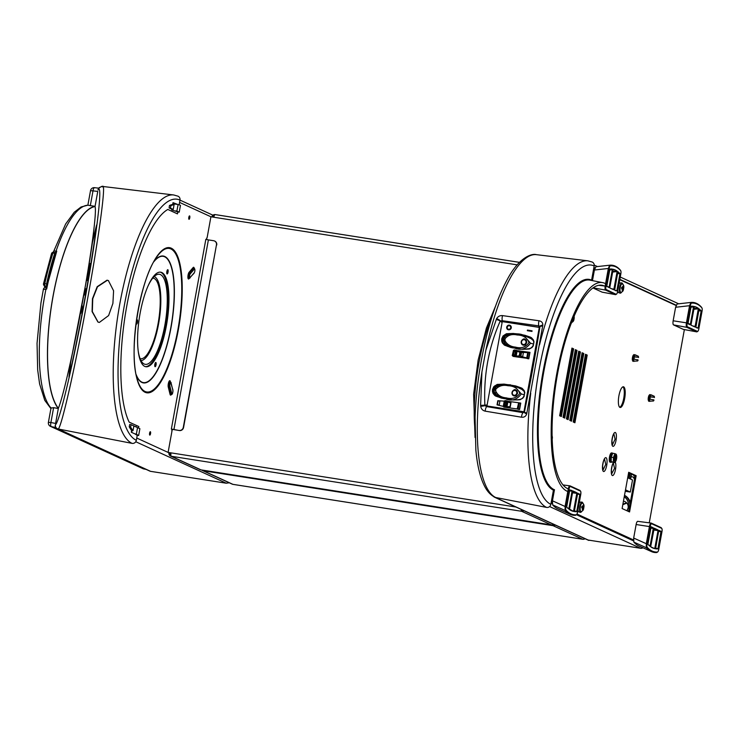 <?xml version="1.0" encoding="UTF-8"?>
<svg xmlns="http://www.w3.org/2000/svg" width="739" height="739" viewBox="0 0 739 739"><rect width="100%" height="100%" fill="white"/><g stroke="black" fill="none" stroke-linecap="round" stroke-linejoin="round"><path stroke-width="1.11" d="M206.671 238.134A1.229 1.173 -65.4 0 0 207.188 237.321L208.74 228.804M170.284 440.389L172.289 429.387M519.443 262.363L215.225 214.606A3.076 0.896 98.9 0 0 215.16 214.578A3.076 0.896 98.9 0 0 213.83 217.238L210.92 216.776L209.811 222.882M170.995 452.952L168.104 452.416L169.213 446.31M168.104 452.416L171.014 452.868A3.076 0.896 98.9 0 0 171.309 456.277A3.076 2.938 114.6 0 1 168.945 452.804L136.743 438.033L137.242 435.289A117.409 34.327 -81.1 0 1 134.96 433.895L131.302 432.25L131.616 430.495L133.011 430.708L133.879 425.941L131.126 424.685L130.627 427.022A117.409 34.327 -81.1 0 0 133.011 430.708M551.451 524.902A3.076 0.896 -81.1 0 1 551.368 524.902A3.076 0.896 -81.1 0 1 551.294 524.884L521.632 511.286L521.808 510.316A2.097 1.995 -65.4 0 0 522.842 510.196M201.119 469.902A3.076 0.896 98.9 0 1 201.036 469.902A3.076 0.896 98.9 0 1 200.971 469.875L171.309 456.277L521.632 511.286A3.076 2.938 -65.4 0 0 523.896 510.686M170.57 456.055L200.232 469.653A3.076 2.938 114.6 0 0 200.971 469.875L551.294 524.884A3.076 2.938 -65.4 0 0 553.557 524.284M521.512 509.587A2.097 0.61 98.9 0 0 521.808 510.316M521.632 511.286A3.076 0.896 -81.1 0 1 521.171 509.43M214.292 215.603A2.097 1.995 -65.4 0 0 212.758 217.072M215.067 214.587A3.076 2.938 -65.4 0 0 211.825 216.924M170.866 455.104A2.097 1.995 114.6 0 1 169.878 452.952L169.905 452.776M167.771 273.125A2.152 0.628 -81.1 0 1 167.116 273.957A2.152 0.628 -81.1 0 1 166.829 271.73A2.152 0.628 -81.1 0 1 167.781 269.698A2.152 0.628 -81.1 0 1 168.159 270.927A2.152 0.628 -81.1 0 1 167.771 273.125M166.765 273.171A2.152 0.628 98.9 0 0 166.838 272.977A2.152 0.628 98.9 0 0 167.208 270.345M154.747 365.399A2.152 0.628 -81.1 0 1 155.79 362.452A2.152 0.628 -81.1 0 1 156.077 364.678A2.152 0.628 -81.1 0 1 155.116 366.71A2.152 0.628 -81.1 0 1 154.747 365.399M154.765 365.916A2.152 0.628 98.9 0 0 155.208 363.089M149.509 433.95A1.727 0.508 98.9 0 0 149.703 432.731M188.731 218.134A1.727 0.508 98.9 0 0 188.925 216.915M210.92 216.776L179.568 202.403L179.124 204.842L179.983 200.103A3.695 3.519 -65.4 0 0 178.034 196.195L173.72 194.967A126.138 36.876 98.9 0 0 118.831 309.475A126.138 36.876 98.9 0 0 132.059 443.363A3.695 3.519 -65.4 0 0 136.336 440.305L137.242 435.289L138.646 435.511A117.409 34.327 -81.1 0 1 136.364 434.116L134.96 433.895M178.071 204.583A117.409 34.327 -81.1 0 1 180.473 205.34L179.235 212.158L177.831 211.936L177.48 213.885L167.818 209.451A113.954 33.32 -81.1 0 0 126.803 305.844A113.954 33.32 -81.1 0 0 129.168 422.126A113.954 33.32 -81.1 0 1 126.803 305.826A113.954 33.32 -81.1 0 1 167.827 209.442L177.48 213.867L177.831 211.936L171.707 209.913L171.836 209.183L173.231 209.405L174.099 204.638L172.704 204.417L173.018 202.662L178.071 204.583L176.889 211.077L175.494 210.864M138.83 426.56L129.168 422.126L138.83 426.542L138.553 428.084L138.83 426.542M171.836 431.872L171.919 429.359L171.356 429.036L179.42 430.551A3.695 3.519 -65.4 0 0 183.568 427.475L183.3 427.354A3.695 3.519 114.6 0 1 179.152 430.431M173.914 429.608L208.389 239.898L206.31 239.473M206.421 239.501L207.188 237.321M208.731 228.859L209.821 222.818M169.194 446.374L170.293 440.333M149.768 435.105A1.727 0.508 -81.1 0 1 149.583 433.266A1.727 0.508 -81.1 0 1 150.34 431.705A1.727 0.508 -81.1 0 1 150.571 433.488A1.727 0.508 -81.1 0 1 149.805 435.114A1.727 0.508 -81.1 0 1 149.768 435.105M188.981 219.289A1.727 0.508 -81.1 0 1 188.805 217.451A1.727 0.508 -81.1 0 1 189.563 215.89A1.727 0.508 -81.1 0 1 189.794 217.672A1.727 0.508 -81.1 0 1 189.027 219.298A1.727 0.508 -81.1 0 1 188.981 219.289M136.299 321.724A2.152 0.628 -81.1 0 1 137.232 319.821A2.152 0.628 -81.1 0 1 137.288 319.839A2.152 0.628 -81.1 0 1 137.509 322.139A2.152 0.628 -81.1 0 1 136.567 324.079A2.152 0.628 -81.1 0 1 136.225 322.287M136.216 323.294A2.152 0.628 98.9 0 0 136.66 320.467M99.904 187.281A3.076 2.938 114.6 0 0 98.093 189.609L98.019 190.025C103.358 181.545 96.079 240.277 83.461 307.507C72.256 368.161 59.074 423.198 55.351 424.805C55.203 427.04 56.182 428.444 58.289 429.008C61.568 426.56 74.482 370.008 85.909 307.969C98.74 239.159 106.878 178.93 102.278 186.939M55.351 424.805L55.277 425.248A3.076 2.938 114.6 0 0 56.903 428.5L149.851 471.112A3.076 3.076 0 0 0 150.654 471.353A3.076 0.896 98.9 0 0 150.728 471.362M145.38 366.636A47.859 13.995 98.9 0 0 165.979 322.62A47.859 13.995 98.9 0 0 160.871 272.358A47.859 13.995 98.9 0 0 160.224 272.128M161.795 272.506A47.859 13.995 -81.1 0 1 166.774 323.562A47.859 13.995 -81.1 0 1 145.842 366.738A47.859 13.995 -81.1 0 1 139.44 317.28A47.859 13.995 -81.1 0 1 160.696 272.174A47.859 13.995 -81.1 0 1 161.795 272.506M183.3 427.354L216.462 244.886L183.568 427.475M171.697 429.257L179.42 430.551M216.73 245.015A3.695 3.519 -65.4 0 0 214.643 241.043M208.389 239.898L213.626 240.72A3.695 3.519 114.6 0 1 216.462 244.886M226.273 483.232A3.076 0.896 -81.1 0 1 226.245 483.223A3.076 0.896 -81.1 0 1 226.171 483.204L229.284 482.798M226.346 483.241A3.076 0.896 -81.1 0 1 226.3 483.232A3.076 0.896 -81.1 0 1 226.236 483.214L150.654 471.353A3.076 0.896 98.9 0 1 150.58 471.334A3.076 2.938 114.6 0 1 149.851 471.112M154.747 365.537A60.118 17.579 98.9 0 0 155.079 364.89A55.739 16.295 -81.1 0 1 154.747 365.435M148.382 285.263A45.578 13.33 -81.1 0 1 159.375 274.271A45.578 13.33 -81.1 0 1 166.099 317.207A45.578 13.33 -81.1 0 1 145.232 364.336A45.578 13.33 -81.1 0 1 138.138 350.508M166.802 271.906A1.847 0.536 -81.1 0 1 166.746 272.765M141.01 360.586A42.613 12.461 98.9 0 0 159.735 316.486A42.613 12.461 98.9 0 0 154.202 276.543M140.114 358.627A40.765 11.916 98.9 0 0 140.512 358.72A40.765 11.916 98.9 0 0 159.171 316.569A40.765 11.916 98.9 0 0 153.158 278.169A40.765 11.916 98.9 0 0 152.751 278.132M631.54 473.995A12.628 12.036 114.6 0 1 635.023 476.637M495.675 497.504L495.25 497.43A3.076 2.938 114.6 0 1 493.643 496.59M488.036 406.293L523.618 411.762L487.546 406.099L486.779 406.616A3.686 1.192 99.5 0 0 485.2 411.152L521.522 417.212A3.686 1.192 -80.5 0 1 523.101 412.685L486.779 406.616L484.895 405.609L480.627 405.415L480.673 406.219A3.686 0.794 -4.9 0 0 484.895 405.609A1.229 0.961 75.5 0 1 484.895 405.572C483.482 375.44 488.608 347.219 500.285 320.902L496.266 319.359L500.294 320.874A3.686 1.33 -153.7 0 0 496.59 318.666L485.865 350.231A123.321 36.054 -81.1 0 1 536.44 254.669C531.729 253.163 519.009 257.495 507.545 278.991C499.241 294.122 492.146 313.567 486.262 337.317C479.787 364.041 476.055 390.672 475.075 417.221L475.851 449.977C477.228 465.154 480.045 477.043 484.313 485.662C487.038 491.25 490.585 495.121 494.945 497.264A3.695 3.519 -65.4 0 0 495.712 497.504L546.583 507.407A3.695 3.519 -65.4 0 0 550.851 504.349L553.428 490.16A0.619 0.591 114.6 0 1 554.102 489.643L552.56 500.22L551.627 500.072L553.576 489.384L551.082 503.093L552.273 503.638M594.978 267.952L593.907 267.463L591.542 280.46L593.352 270.483L594.285 270.622L592.466 280.644L594.396 270.031L608.336 268.469L609.86 265.19L595.911 266.742L594.396 270.031M585.972 356.558L585.122 356.42M582.406 355.995L581.547 355.865M578.831 355.441L577.981 355.302M575.265 354.877L574.406 354.738M571.69 354.314L570.841 354.184M585.796 357.528L584.946 357.39M582.23 356.965L581.371 356.826M578.655 356.401L577.806 356.272M575.09 355.847L574.231 355.708M571.515 355.283L570.665 355.145M569.473 361.704L570.323 361.842M573.039 362.267L573.898 362.396M576.614 362.821L577.464 362.96M580.18 363.385L581.039 363.523M583.755 363.948L584.604 364.078M570.12 358.138L570.933 358.507M570.859 358.905L570 358.775M589.029 540.181L588.133 540.033A3.076 2.938 -65.4 0 0 588.198 540.043A3.076 0.896 98.9 0 0 588.262 540.061A3.076 0.896 98.9 0 0 588.336 540.07M494.511 497.208L588.309 540.209A3.076 2.938 -65.4 0 0 588.983 540.421M553.058 524.598A2.097 0.61 98.9 0 0 553.16 524.69A2.097 1.995 -65.4 0 0 554.195 524.57M553.16 524.69L552.984 525.66A3.076 2.938 -65.4 0 0 555.257 525.059M201.747 470.013A3.076 2.938 -65.4 0 0 203.243 470.743A3.076 0.896 -81.1 0 1 202.911 470.189M552.587 524.782A3.076 0.896 98.9 0 0 552.984 525.66L582.646 539.258A3.076 0.896 98.9 0 0 582.72 539.276A3.076 0.896 98.9 0 0 582.812 539.276M507.924 334.093A73.263 21.422 98.9 0 0 507.656 334.822M496.506 385.656A73.263 21.422 98.9 0 0 496.405 386.636M495.684 395.143A73.263 21.422 98.9 0 0 495.647 395.762M58.289 429.008L132.059 443.363M107.035 280.173L108.402 280.589L113.594 290.796L112.901 303.424L108.615 315.553L99.312 322.463L97.954 322.047L92.079 311.581L92.458 298.732L97.188 286.695L107.035 280.173M132.558 425.331L137.537 427.622L136.364 434.116M131.644 432.407L131.985 430.551M136.272 426.68L133.814 426.292M172.048 210.07L172.196 209.239M173.065 204.472L172.843 203.631M176.686 204.333L173.194 203.788M137.537 427.622L139.883 428.694L138.646 435.511M131.616 430.495A117.409 34.327 -81.1 0 1 129.233 426.8L129.722 424.463L131.089 424.685M173.231 209.405L170.506 208.149L170.838 205.738A117.409 34.327 -81.1 0 1 174.099 204.638M171.836 209.183L169.111 207.936L169.443 205.516A117.409 34.327 -81.1 0 1 172.704 204.417M179.235 212.158L176.889 211.077M98.093 322.102L92.329 311.572L92.745 298.768L97.483 286.787L107.312 280.303L108.55 280.654M98.952 188.168L98.019 190.025M96.624 224.989A111.894 5.736 100.5 0 1 69.004 376.973L70.307 363.071A99.479 5.099 -79.5 0 0 92.301 242.059L96.624 224.989M95.017 206.56C96.957 210.837 91.525 252.489 82.676 301.133C73.854 349.741 63.138 396.926 58.363 408.27A104.467 30.548 -81.1 0 1 53.032 296.57A104.467 30.548 -81.1 0 1 95.017 206.56M86.934 277.818L70.584 362.701L69.401 375.246M96.403 226.688L92.467 242.281L88.08 270.973M81.89 311.239L82.537 307.775M85.336 292.284L85.983 288.838M90.223 263.537L89.123 272.072L87.11 280.469C86.805 278.982 86.38 283.139 87.184 276.1L90.269 263.518M88.911 269.606L88.486 272.128L88.911 269.606M88.708 271.167L88.92 269.883M84.375 294.824L84.542 293.974M85.225 290.039L85.382 289.189M84.8 292.432L84.957 291.582M81.068 312.652L82.084 307.027M82.103 307.027L82.205 306.509M80.893 313.253L82.251 305.937L80.893 313.253M85.179 291.148L85.05 291.877L85.179 291.148M84.93 292.589L84.791 293.309L84.93 292.589M85.438 289.716L85.299 290.436L85.438 289.716M85.087 291.249L84.911 292.21L85.087 291.249M85.401 289.448L85.225 290.418L85.401 289.448M84.763 293.041L84.588 294.002L84.763 293.041M84.56 293.669L84.292 295.12L84.56 293.669M85.41 288.884L85.142 290.335L85.41 288.884M84.985 291.277L84.717 292.727L84.985 291.277M85.955 288.737L85.29 292.376L85.955 288.737M82.519 307.673L81.844 311.331L82.519 307.673M523.092 411.799L523.101 412.685L524.404 412.26A1.229 1.192 179.2 0 0 524.413 412.233L526.861 413.138L524.404 412.26A3.686 1.173 13 0 0 526.704 413.877L542.814 325.215A3.686 1.709 -172.6 0 0 540.015 326.389L542.703 325.917L540.006 326.416A1.229 1.127 -162.7 0 1 540.006 326.416C535.563 354.23 530.362 382.839 524.413 412.233L539.35 328.522L524.394 410.838M502.566 315.618A3.686 1.192 98 0 0 502.391 320.726L538.879 325.881A3.686 1.192 -82 0 1 539.045 320.772L502.566 315.618C499.943 315.396 497.957 316.412 496.59 318.666M542.814 325.215C542.869 322.749 541.613 321.271 539.045 320.772M538.87 327.359L538.879 325.881L540.015 326.389L539.35 328.522M502.086 322.647L500.285 320.902A1.229 0.896 134.1 0 1 500.294 320.874L502.391 320.726L503.407 321.705L538.463 327.211M521.522 417.212C524.127 417.507 525.854 416.39 526.704 413.877M480.673 406.219C481.144 408.926 482.659 410.57 485.2 411.152M487.121 405L480.627 405.415L481.93 371.874L485.865 350.231M512.709 333.788A47.435 45.208 -65.4 0 0 508.183 334.056A6.161 5.875 -65.4 0 0 505.827 345.63M503.481 384.539A47.435 45.208 -65.4 0 0 498.964 384.807A6.161 5.875 -65.4 0 0 496.599 396.381M521.346 388.197A47.435 45.208 -65.4 0 0 512.977 385.49L508.044 384.64M530.574 337.446A47.435 45.208 -65.4 0 0 522.196 334.739L522.03 334.665M497.643 396.815A47.435 45.208 114.6 0 1 496.155 396.178A6.161 5.875 114.6 0 1 498.28 384.492A47.435 45.208 114.6 0 1 505.19 384.271M509.716 384.714A47.435 45.208 114.6 0 1 510.51 384.843M514.381 385.684A47.435 45.208 114.6 0 1 521.115 388.077A6.161 5.875 114.6 0 1 521.134 388.095A6.161 5.875 114.6 0 1 518.99 399.762A47.435 45.208 114.6 0 1 517.457 399.91M508.109 346.554A47.435 45.208 114.6 0 1 505.384 345.427A6.161 5.875 114.6 0 1 505.356 345.418A6.161 5.875 114.6 0 1 507.508 333.742A47.435 45.208 114.6 0 1 509.402 333.575M527.646 336.217A47.435 45.208 114.6 0 1 530.334 337.326A6.161 5.875 114.6 0 1 530.362 337.335A6.161 5.875 114.6 0 1 528.219 349.011A47.435 45.208 114.6 0 1 525.512 349.233M523.341 349.288A47.435 45.208 114.6 0 1 521.9 349.261M511.286 347.598A47.435 45.208 114.6 0 1 509.642 347.09M518.492 333.982L519.859 334.176M604.788 283.314A105.963 30.983 98.9 0 0 602.664 282.631A105.963 30.983 98.9 0 0 556.088 377.601A105.963 30.983 98.9 0 0 567.007 491.195M598.756 285.309L604.308 285.975A103.257 30.188 98.9 0 0 601.592 285.199A103.257 30.188 98.9 0 0 556.661 378.941A103.257 30.188 98.9 0 0 567.497 488.544M591.625 280.478A0.619 0.591 114.6 0 1 591.597 280.146L594.174 265.957A3.695 3.519 -65.4 0 0 592.225 262.049L587.939 260.839A125.214 36.608 98.9 0 0 539.507 344.947M496.432 395.263L494.881 395.023M495.232 393.564L494.705 394.802M494.243 388.049L494.751 388.28M496.451 395.162L494.982 394.931M515.979 390.1L517.078 390.986L517.568 393.342L516.265 395.448L513.817 395.864M498.446 385.573A4.314 1.903 102.5 0 1 498.834 384.825M496.488 394.959L496.386 395.513A4.314 1.903 102.5 0 0 496.285 396.206M506.4 399.236C512.182 401.212 517.152 399.448 521.3 393.952L514.076 385.74M517.984 387.384L518.076 386.913M519.656 399.651L518.981 399.55M516.302 399.928L520.598 399.356M497.449 395.762L502.511 398.358M523.554 390.201L515.332 386.358M495.564 393.97L497.365 395.698M524.136 391.402L522.371 389.859M520.69 399.134L521.577 398.838M515.545 386.432L501.966 384.705L495.693 387.19L495.851 394.293L503.896 398.672M506.28 397.868C500.765 397.434 497.079 394.783 495.204 389.906C498.455 385.952 502.732 384.557 508.026 385.74C513.919 385.878 517.845 388.437 519.803 393.407C516.561 397.97 512.053 399.457 506.28 397.868M514.335 356.059L514.141 355.93A7.418 7.076 -65.4 0 0 515.092 350.692L515.323 350.637A7.667 7.307 114.6 0 1 514.335 356.059L514.141 355.93A7.418 7.076 -65.4 0 0 515.092 350.692L515.323 350.637M517.3 408.584L518.492 403.374M512.247 355.625L513.439 350.415M507.684 401.286L518.519 402.737M506.557 407.512L517.383 408.972M516.894 350.609L527.72 352.06M515.767 356.798L526.602 358.258M527.323 330.702L527.434 330.084L532.071 330.813L531.96 331.423L527.323 330.702L527.434 330.084L532.071 330.813M517.91 409.277L519.083 402.829L520.764 403.097L519.591 409.535L517.9 409.277L519.074 402.829L520.764 403.097M519.425 409.286L520.515 403.282L519.415 409.286L518.159 409.092L519.425 409.286M527.119 358.563L528.293 352.115L529.974 352.383L528.801 358.821L527.119 358.563L528.293 352.115L529.974 352.383M528.616 358.554L529.706 352.586L528.616 358.544L527.397 358.36L528.616 358.554M512.995 356.364L514.159 349.935L516.349 350.277L515.175 356.706L512.995 356.364L514.168 349.935L516.349 350.277M514.991 356.429L516.071 350.48L514.991 356.429L513.272 356.161L514.991 356.429M503.776 407.078L504.949 400.612L507.139 400.954L505.966 407.42L503.776 407.078L504.959 400.612L507.139 400.954M505.781 407.143L506.862 401.157L505.772 407.143L504.053 406.875L505.772 407.143M515.887 356.17L516.829 350.951L520.219 352.05L519.471 356.189L515.887 356.17L516.838 350.951L520.219 352.05M517.041 356.013L519.231 355.902L519.896 352.244L519.221 355.902L517.041 356.013M507.628 401.628L511 402.764L510.252 406.903L506.668 406.875L507.619 401.628L511 402.764M510.012 406.616L510.677 402.958L510.012 406.616L507.822 406.718L510.012 406.616M507.019 406.616L507.822 406.727L507.009 406.616L507.85 402.007L510.677 402.958M509.43 325.151A2.402 2.291 114.6 0 1 511.074 328.458A2.402 2.291 114.6 0 1 506.806 326.85A2.402 2.291 114.6 0 1 509.43 325.151M508.256 329.132L508.256 329.132A1.783 1.7 -65.4 0 0 510.547 328.218A1.783 1.7 -65.4 0 0 509.744 325.881L509.744 325.881A1.783 1.7 114.6 0 1 510.547 328.218A1.783 1.7 114.6 0 1 507.36 327.017A1.783 1.7 114.6 0 1 509.744 325.881L509.744 325.881M520.524 356.392L521.281 352.254L527.701 352.66L526.75 357.907L520.524 356.392L521.272 352.244L527.701 352.66M522.667 356.632L523.397 352.614L522.667 356.632M521.937 356.484L520.866 356.189L521.937 356.484M497.042 404.861L497.79 400.723L504.22 401.129L503.268 406.376L497.033 404.861L497.79 400.723L504.22 401.129M499.185 405.101L499.915 401.083L499.185 405.101M498.446 404.954L497.375 404.667L498.446 404.954M504.1 384.114L515.72 385.943L522.159 388.335L524.163 390.552L524.782 392.483L524.034 396.594L522.769 398.229L520.099 399.697L513.171 399.975L501.55 398.145L495.139 395.781L493.107 393.564L492.479 391.642L492.497 389.527L493.818 386.636L497.199 384.419L504.1 384.114L497.338 384.483L494.64 385.952L493.366 387.587L492.636 389.592L492.867 392.686L494.474 395.217L496.081 396.289M521.337 387.929L515.859 385.998L504.238 384.178M513.309 333.455L524.93 335.275L531.378 337.649L533.373 339.857L533.992 341.815L533.253 345.898L531.978 347.533L529.309 349.011L522.381 349.307L510.76 347.487L504.349 345.085L502.317 342.878L501.698 340.947L501.716 338.832L503.028 335.977L506.418 333.732L513.309 333.455L506.548 333.788L503.157 336.042L501.846 338.896L501.827 341.012L502.455 342.942L505.282 345.556M530.537 337.196L525.069 335.34L517.383 333.88M516.635 333.806L513.439 333.52M507.998 329.696A2.402 2.291 114.6 0 1 509.42 325.151A2.402 2.291 114.6 0 1 509.993 325.326M506.668 406.875L507.619 401.628M539.285 327.423L523.951 411.771L486.946 405.96L502.271 321.613L539.285 327.423M497.384 404.667L498.049 400.981L499.915 401.083M520.866 356.189L521.531 352.512L523.397 352.614M516.228 355.902L517.06 351.302L519.886 352.244M505.07 406.801L504.802 406.635A7.362 7.02 -65.4 0 0 505.772 401.342L506.076 401.268A7.676 7.316 114.6 0 1 505.07 406.801L504.802 406.635A7.362 7.02 -65.4 0 0 505.762 401.342L506.076 401.268M504.053 406.875L505.143 400.889L506.862 401.157M513.272 356.161L514.353 350.212L516.071 350.48M527.397 358.36L528.477 352.401L529.697 352.586M518.159 409.092L519.249 403.088L520.505 403.282M505.652 344.513L504.1 344.263M504.46 342.804L503.933 344.051M503.462 337.298L503.97 337.529M505.67 344.411L504.21 344.18M525.207 339.349L526.307 340.236L526.787 342.591L525.494 344.697L523.036 345.113M507.675 334.813A4.314 1.903 102.5 0 1 508.053 334.074M505.707 344.208L505.605 344.762A4.314 1.903 102.5 0 0 505.513 345.455M508.21 346.591L508.303 346.064M532.773 339.45L523.267 335.164L511.185 333.954L504.913 336.439L505.079 343.543L515.628 348.485C521.401 350.462 526.371 348.697 530.528 343.201L523.304 334.989M527.212 336.633L527.295 336.162M528.875 348.9L528.2 348.799M524.163 349.261L529.817 348.605M506.668 345.002L512.506 347.866M504.682 343.09L506.584 344.947M533.364 340.651L531.6 339.109M529.909 348.374L530.805 348.087M515.499 347.118C510.353 346.674 506.658 344.208 504.395 339.718C507.277 335.275 511.564 333.695 517.245 334.989C523.138 335.127 527.064 337.686 529.022 342.656C525.78 347.219 521.272 348.706 515.499 347.118M630.616 479.103L631.568 473.884M631.291 473.754L630.339 478.983M629.194 478.456L630.145 473.228M628.917 478.327L629.868 473.108M631.06 476.646L633.064 476.96L634.561 479.168M634.819 477.764L633.064 476.96M629.739 473.043L628.787 478.272L632.519 479.981L630.321 492.063L625.249 491.269M624.501 495.342A11.704 11.159 114.6 0 1 630.312 502.548M627.697 477.773L628.224 478.013L629.175 472.784M630.321 492.063L625.499 489.855M624.27 496.608A10.595 10.097 114.6 0 1 628.418 506.991A10.595 10.097 114.6 0 1 626.986 510.769M629.951 504.543A11.704 11.159 -65.4 0 0 624.492 495.389M628.252 511.36A11.704 11.159 -65.4 0 0 628.972 509.956M624.252 496.747A10.475 9.976 114.6 0 1 626.875 510.723M623.448 501.171A6.161 5.875 114.6 0 1 628.215 507.397M570.711 510.335L572.328 511.065M572.494 492.802L576.799 493.356L576.743 492.673L573.011 490.964L572.734 491.49L569.51 509.587A119.395 34.909 -81.1 0 0 573.464 511.397L569.529 509.125M576.799 493.356L573.603 510.963M569.612 490.862L572.06 491.186L571.995 490.502L569.787 489.902L566.674 507.028A119.395 34.909 -81.1 0 0 568.734 509.005L568.91 508.524L567.487 507.887M572.06 491.186L568.91 508.524M577.732 493.135L574.314 511.554A119.395 34.909 -81.1 0 0 576.716 511.628L574.379 510.732M577.759 493.144L579.829 494.502L576.716 511.628M576.134 511.527A119.376 34.899 -81.1 0 1 574.305 511.517M554.472 489.689L552.449 500.811L552.643 504.885L565.27 510.557L565.076 506.483L568.189 489.338A4.064 1.192 -81.1 0 1 569.935 485.837A4.064 1.192 -81.1 0 1 570.037 485.865L579.866 490.373A4.064 1.192 -81.1 0 1 580.3 491.047M565.27 510.557A123.191 36.017 98.9 0 0 570.259 514.372A123.191 36.017 98.9 0 0 575.616 515.295L576.217 514.787M573.713 514.695A122.582 35.841 -81.1 0 1 565.991 510.058A3.076 0.896 -81.1 0 1 565.815 506.751L569.012 489.144A3.076 0.896 -81.1 0 1 570.332 486.493A3.076 0.896 -81.1 0 1 570.406 486.511L580.438 491.112A3.076 0.896 -81.1 0 1 580.743 494.52L577.538 512.127A3.076 0.896 -81.1 0 1 576.281 514.778A122.582 35.841 -81.1 0 1 573.713 514.695L573.131 514.603A122.582 35.841 -81.1 0 1 565.409 509.975A3.076 0.896 -81.1 0 1 565.233 506.658L568.43 489.052A3.076 0.896 -81.1 0 1 569.751 486.401A3.076 0.896 -81.1 0 1 569.824 486.419L570.259 486.493M570.259 514.372L557.529 508.644A119.496 34.936 -81.1 0 1 552.643 504.885M694.364 306.574A119.376 34.899 -81.1 0 1 697.671 308.172L698.355 308.32A119.395 34.909 -81.1 0 0 694.401 306.5L691.057 324.541L691.122 325.225L694.863 326.943L695.131 326.407L692.729 325.964M697.671 308.172L693.958 308.579M693.829 309.29L698.327 308.8L698.355 308.32M698.327 308.8L695.131 326.407M699.122 308.902L695.861 327.405L698.078 328.005L701.191 310.879A119.395 34.909 -81.1 0 0 699.122 308.893M698.992 309.207A119.376 34.899 -81.1 0 1 700.6 310.796L701.191 310.879M698.66 310.999L700.6 310.796M692.849 306.251L693.533 306.888L690.383 324.236L688.027 323.396L691.141 306.269A119.395 34.909 -81.1 0 1 693.376 306.315A119.395 34.909 -81.1 0 1 693.551 306.343M692.776 306.26L691.113 306.445M688.064 323.83L690.106 324.763L690.383 324.236M697.45 331.395A4.064 1.192 -81.1 0 1 696.748 331.876A4.064 1.192 -81.1 0 1 696.665 331.857L686.827 327.349A4.064 1.192 -81.1 0 1 686.439 322.841L689.552 305.706L691.085 302.417L677.136 303.978L675.612 307.267L673.155 320.791A3.695 1.081 98.9 0 0 673.515 324.883L683.344 329.391A3.695 1.081 98.9 0 0 683.418 329.409A3.695 1.081 98.9 0 0 683.501 329.418M677.136 303.978L691.085 302.417A123.191 36.017 98.9 0 1 701.431 307.165L701.644 307.59M697.016 331.321A3.076 0.896 -81.1 0 1 696.942 331.321A3.076 0.896 -81.1 0 1 696.877 331.294L686.836 326.693A3.076 0.896 -81.1 0 1 686.54 323.285L689.736 305.687A3.076 0.896 -81.1 0 1 691.002 303.027A122.582 35.841 -81.1 0 1 693.561 303.119L694.143 303.212A122.582 35.841 -81.1 0 1 701.874 307.84A3.076 0.896 -81.1 0 1 702.05 311.156L698.854 328.753A3.076 0.896 -81.1 0 1 697.524 331.405A3.076 0.896 -81.1 0 1 697.459 331.386L687.418 326.786A3.076 0.896 -81.1 0 1 687.122 323.377L690.318 305.78A3.076 0.896 -81.1 0 1 691.584 303.119A122.582 35.841 -81.1 0 1 694.143 303.212M684.369 329.585L649.258 522.824M619.781 279.693L676.074 305.503M633.471 539.923L576.965 514.021M573.205 421.978L585.5 354.304L587.2 355.08L574.905 422.754L573.205 421.978M569.815 420.417L582.11 352.752L583.81 353.528L571.515 421.202L569.815 420.417M566.425 418.865L578.729 351.201L580.42 351.976L568.125 419.641L566.425 418.865M563.035 417.313L575.339 349.649L577.03 350.425L564.735 418.089L563.035 417.313M559.645 415.761L571.949 348.087L573.64 348.863L561.344 416.537L559.645 415.761M629.563 511.951L622.109 508.534L628.695 472.286L636.15 475.704L629.563 511.951M648.269 400.233A3.076 0.896 -81.1 0 1 649.193 395.153M650.191 397A3.076 0.896 -81.1 0 1 649.867 399.06M632.399 360.235A3.076 0.896 -81.1 0 1 633.323 355.154M634.321 357.002A3.076 0.896 -81.1 0 1 633.997 359.062M619.919 407.392A10.475 3.058 -81.1 0 1 618.839 396.224A10.475 3.058 -81.1 0 1 623.411 386.774A10.475 3.058 -81.1 0 1 624.815 397.6A10.475 3.058 -81.1 0 1 620.169 407.466A10.475 3.058 -81.1 0 1 619.919 407.392M633.462 540.209L576.845 514.252M551.627 500.072A2.466 0.721 98.9 0 0 551.867 502.797M594.803 268.423L594.47 268.377A2.466 0.721 98.9 0 0 594.415 268.359A2.466 0.721 98.9 0 0 593.352 270.483M604.585 459.048C604.604 459.529 603.661 458.513 602.608 466.05L603.098 469.939L605.749 464.378L604.539 459.085M603.061 462.974L602.645 465.598M611.67 473.791L614.552 468.415L613.352 463.122M611.864 467.011L611.449 469.644M613.933 433.876C613.952 434.375 613 433.303 611.947 440.943L612.437 444.767L615.088 439.206L613.887 433.913M612.4 437.793L611.984 440.435M619.716 407.272A10.475 3.058 98.9 0 0 623.882 397.453A10.475 3.058 98.9 0 0 622.931 386.83M633.074 358.905A3.076 0.896 98.9 0 0 633.388 356.854M648.934 398.903A3.076 0.896 98.9 0 0 649.258 396.852M636.15 475.704L628.649 472.544M628.677 511.554L635.217 475.556M573.64 348.863L571.903 348.346M560.458 416.131L572.707 348.725M577.03 350.425L575.284 349.907M563.848 417.683L576.097 350.277M580.42 351.976L578.674 351.459M567.238 419.235L579.487 351.829M583.81 353.528L582.064 353.011M570.628 420.796L582.877 353.381M587.2 355.08L585.454 354.563M574.018 422.348L586.267 354.932M46.779 286.436L46.566 284.007L44.793 283.684A107.608 31.463 -81.1 0 1 52.912 253.181L55.711 252.997M53.504 252.304L55.499 252.636M46.566 284.007A107.682 31.481 -81.1 0 1 54.723 253.375M54.252 257.505A105.215 30.761 -81.1 0 1 55.019 255.094L55.019 255.094M613.148 269.338A119.376 34.899 -81.1 0 1 616.455 270.936L617.139 271.084A119.395 34.909 -81.1 0 0 613.176 269.273L609.841 287.305L609.897 287.988L613.647 289.706L613.906 289.171L611.513 288.727M616.455 270.936L612.742 271.342M612.613 272.054L617.111 271.564L617.139 271.084M617.111 271.564L613.906 289.171M617.906 271.666L614.645 290.168L616.853 290.769L619.966 273.642A119.395 34.909 -81.1 0 0 617.906 271.666M617.776 271.97A119.376 34.899 -81.1 0 1 619.384 273.559L619.966 273.642M617.444 273.763L619.384 273.559M611.633 269.014L612.317 269.661L609.167 287L606.821 286.566M611.559 269.024L609.897 269.208M612.335 269.107A119.395 34.909 -81.1 0 0 612.16 269.088A119.395 34.909 -81.1 0 0 609.924 269.042L606.811 286.169L608.881 287.526L609.167 287M615.799 294.085A3.076 0.896 -81.1 0 1 615.726 294.085A3.076 0.896 -81.1 0 1 615.652 294.057L606.202 289.549A3.076 0.896 -81.1 0 1 605.906 286.141L609.102 268.543A3.076 0.896 -81.1 0 1 610.359 265.883A122.582 35.841 -81.1 0 1 612.927 265.975A122.582 35.841 -81.1 0 1 620.658 270.603A3.076 0.896 -81.1 0 1 620.834 273.92L617.628 291.517A3.076 0.896 -81.1 0 1 616.308 294.177A3.076 0.896 -81.1 0 1 616.234 294.15A4.064 1.192 -81.1 0 1 615.532 294.649A4.064 1.192 -81.1 0 1 615.439 294.621L605.611 290.113A4.064 1.192 -81.1 0 1 605.223 285.614L608.336 268.469M592.992 287.97L602.128 292.154A3.695 1.081 98.9 0 0 602.202 292.182A3.695 1.081 98.9 0 0 602.285 292.182M595.911 266.742L609.851 265.19A123.191 36.017 98.9 0 1 620.206 269.929L620.427 270.354M615.652 294.057L605.62 289.457A3.076 0.896 -81.1 0 1 605.324 286.048L608.52 268.451A3.076 0.896 -81.1 0 1 609.777 265.791A122.582 35.841 -81.1 0 1 612.345 265.883L612.927 265.975M651.937 547.571L653.544 548.292M654.68 548.634L650.726 546.814A119.395 34.909 -81.1 0 0 654.68 548.634M653.719 530.039L658.024 530.593L654.819 548.199M650.754 546.333L654.218 528.2M651.161 526.796L647.891 544.255A119.395 34.909 -81.1 0 0 649.96 546.241L650.126 545.761L648.713 545.123M650.828 528.099L653.276 528.413L650.126 545.761M658.68 531.008L661.017 531.313L658.966 530.371L658.698 530.907L655.53 548.791A119.395 34.909 -81.1 0 0 657.941 548.865L655.595 547.969M658.024 530.593L657.959 529.909L653.839 529.373M653.276 528.413L653.221 527.738L650.948 527.443M651.179 526.805L653.221 527.738M654.237 528.2L657.959 529.909M657.35 548.754A119.376 34.899 -81.1 0 1 655.521 548.754M637.803 521.364A3.695 1.081 98.9 0 0 637.711 521.337A3.695 1.081 98.9 0 0 636.131 524.524L633.674 538.047L633.859 542.121L646.486 547.793L646.302 543.719L649.415 526.574A4.064 1.192 -81.1 0 1 651.151 523.073A4.064 1.192 -81.1 0 1 651.253 523.101L661.091 527.609A4.064 1.192 -81.1 0 1 661.516 528.283M646.486 547.793A123.191 36.017 98.9 0 0 651.484 551.608A123.191 36.017 98.9 0 0 656.842 552.532L657.433 552.024M654.939 551.922A122.582 35.841 -81.1 0 1 647.207 547.294A3.076 0.896 -81.1 0 1 647.031 543.978L650.228 526.38A3.076 0.896 -81.1 0 1 651.558 523.729A3.076 0.896 -81.1 0 1 651.622 523.748L661.664 528.348A3.076 0.896 -81.1 0 1 661.959 531.757L658.763 549.363A3.076 0.896 -81.1 0 1 657.498 552.015A122.582 35.841 -81.1 0 1 654.939 551.922L654.357 551.839A122.582 35.841 -81.1 0 1 646.625 547.202A3.076 0.896 -81.1 0 1 646.449 543.895L649.646 526.288A3.076 0.896 -81.1 0 1 650.976 523.637A3.076 0.896 -81.1 0 1 651.041 523.655L651.484 523.729M651.484 551.608L638.755 545.881A119.496 34.936 -81.1 0 1 633.859 542.121M661.017 531.313L657.941 548.865M51.176 408.048L53.614 407.66L50.908 422.532L48.404 422.357A3.695 3.695 0 0 0 50.501 426.375A3.695 3.519 -65.4 0 0 51.268 426.625A3.695 1.21 -79.1 0 1 50.908 422.532L55.601 423.438L58.316 408.528A104.716 30.613 98.9 0 1 52.959 296.551A104.716 30.613 98.9 0 1 95.063 206.329L97.77 191.419L93.003 190.865A3.695 1.192 -83.4 0 1 94.574 187.678A3.695 1.192 -83.4 0 1 94.684 187.715M55.961 427.521L55.508 426.662M56.737 251.177A104.439 30.53 -81.1 0 0 46.668 289.041L46.492 287.822L56.737 251.177L56.062 251.084C54.049 250.891 53.171 251.288 53.411 252.276M95.063 206.329L88.033 205.23M53.614 407.66L58.316 408.528M43.518 289.466L46.668 289.041M50.501 426.375L143.366 468.849L51.268 426.625L55.711 427.475M146.063 469.385L143.366 468.849M583.376 508.312L583.062 509.781A2.466 0.721 -81.1 0 1 582.378 509.476L582.609 507.961L581.685 507.656L581.907 506.446L582.554 506.631A2.466 0.721 -81.1 0 1 583.136 505.282A2.466 0.721 -81.1 0 1 583.819 505.596A2.466 0.721 -81.1 0 1 583.865 507.231L582.415 506.917L583.865 507.231L583.644 508.441L582.609 508.192M582.785 508.22L582.979 507.176M582.554 506.631L581.898 506.612M583.551 508.506L583.644 508.441A2.466 0.721 -81.1 0 1 583.062 509.781L582.489 508.866M582.415 507.878L582.415 506.917M583.681 508.478C583.422 510.261 582.508 511.249 580.928 511.434A4.185 1.229 -81.1 0 1 580.318 507.102A4.185 1.229 -81.1 0 1 582.23 503.167A4.185 1.229 -81.1 0 1 582.277 503.176M582.849 508.931L582.378 509.476A2.466 0.721 -81.1 0 1 582.332 507.841M582.822 506.751L583.136 505.282L583.348 506.141L583.819 505.596L583.598 507.111M583.311 508.386L582.6 508.266M582.6 507.656L581.732 507.517M583.561 506.991L581.889 506.742M581.02 512.145A5.191 1.515 -81.1 0 1 580.383 512.358L578.776 511.841A4.924 1.441 -81.1 0 1 578.729 511.822A4.924 1.441 -81.1 0 1 578 509.587M579.127 503.425A4.924 1.441 -81.1 0 1 580.309 502.114L581.999 502.114A5.191 1.515 -81.1 0 1 582.184 502.151M623.208 289.115L622.894 290.584A2.466 0.721 -81.1 0 1 622.21 290.27L622.441 288.764L621.527 288.459L621.748 287.249L622.386 287.434A2.466 0.721 -81.1 0 1 622.977 286.085A2.466 0.721 -81.1 0 1 623.651 286.399A2.466 0.721 -81.1 0 1 623.698 288.034L622.256 287.72L623.698 288.034L623.485 289.245L622.45 288.995M622.626 289.023L622.811 287.979M622.386 287.434L621.73 287.416M623.393 289.309L623.485 289.245A2.466 0.721 -81.1 0 1 622.894 290.584L622.321 289.67M622.247 288.672L622.256 287.72M623.513 289.282C623.263 291.064 622.349 292.044 620.769 292.228A4.185 1.229 -81.1 0 1 620.15 287.896A4.185 1.229 -81.1 0 1 622.062 283.961A4.185 1.229 -81.1 0 1 622.109 283.979M622.681 289.734L622.21 290.27A2.466 0.721 -81.1 0 1 622.164 288.635M622.663 287.554L622.977 286.085L623.189 286.944L623.651 286.399L623.43 287.905M623.143 289.189L622.432 289.069M622.432 288.459L621.564 288.321M623.402 287.794L621.721 287.545M620.862 292.94A5.191 1.515 -81.1 0 1 620.224 293.161L618.617 292.644A4.924 1.441 -81.1 0 1 618.561 292.626A4.924 1.441 -81.1 0 1 617.841 290.39M618.959 284.229A4.924 1.441 -81.1 0 1 620.141 282.917L621.832 282.908A5.191 1.515 -81.1 0 1 622.016 282.954M552.144 438.181L552.024 439.548M552.098 436.213A2.466 0.721 -81.1 0 1 552.292 436.638A2.466 0.721 -81.1 0 1 552.338 438.273L552.144 438.319M552.107 436.851L552.125 437.562M573.399 317.964L574.166 318.167L573.944 319.377L572.919 319.128M574.074 316.384A2.466 0.721 -81.1 0 1 574.12 316.532A2.466 0.721 -81.1 0 1 574.166 318.167L573.335 318.121M573.085 319.156L573.224 318.38M573.852 319.442L573.944 319.377A2.466 0.721 -81.1 0 1 573.353 320.717A2.466 0.721 -81.1 0 1 572.679 320.412A2.466 0.721 -81.1 0 1 572.605 319.904M573.676 319.248L573.353 320.717L572.79 319.802M573.612 319.322L572.901 319.202M573.907 316.782L573.889 318.038M573.141 319.867L572.679 320.412L572.91 319.156M611.689 462.078A4.683 1.367 -81.1 0 1 611.135 462.328A4.683 1.367 -81.1 0 1 610.506 457.496A4.683 1.367 -81.1 0 1 612.585 453.081A4.683 1.367 -81.1 0 1 612.807 453.183L612.908 453.312A4.683 1.367 -81.1 0 0 612.917 453.303M611.135 462.328L610.081 462.161A4.683 1.367 -81.1 0 1 609.453 457.33A4.683 1.367 -81.1 0 1 611.532 452.915A4.683 1.367 -81.1 0 1 611.578 452.924M615.402 456.388A1.995 0.582 -81.1 0 1 615.633 456.277A1.995 0.582 -81.1 0 1 615.679 456.296A1.995 0.582 -81.1 0 1 615.892 458.42A1.995 0.582 -81.1 0 1 615.014 460.221A1.995 0.582 -81.1 0 1 614.968 460.212A1.995 0.582 -81.1 0 1 614.83 460.046M610.839 460.609A3.575 1.044 -81.1 0 1 610.876 457.256A3.575 1.044 -81.1 0 1 611.781 454.624L612.705 453.284L611.255 457.201L611.171 461.764L610.839 460.609M615.144 460.711A2.466 0.721 98.9 0 0 616.363 457.829A2.466 0.721 98.9 0 0 615.532 456.166A2.466 0.721 98.9 0 0 614.885 460.295A2.466 0.721 98.9 0 0 615.144 460.711M616.566 458.743A3.575 1.044 98.9 0 0 616.594 455.381A3.575 1.044 98.9 0 0 614.599 457.838A3.575 1.044 98.9 0 0 614.571 461.219A3.575 1.044 98.9 0 0 615.661 461.367A3.575 1.044 98.9 0 0 616.566 458.743M613.361 462.087L611.171 461.736L614.728 462.716L613.361 462.087L613.444 457.543L614.894 453.626L616.271 454.254L616.594 455.381M615.661 461.367L614.728 462.716M612.705 453.284L614.894 453.626M611.255 457.201L613.444 457.543M638.136 360.013C637.618 361.334 637.369 361.223 637.387 359.671C637.369 361.223 637.618 361.334 638.136 360.013L632.787 358.858L632.769 361.242L637.6 360.992M633.231 356.447L637.822 357.251L638.404 356.281L633.877 354.563L633.277 356.466L632.75 356.383M632.649 356.743L637.822 357.251M632.787 358.877L632.325 358.803M634.044 356.577L635.087 354.766L638.404 356.281L638.57 357.593M633.609 358.988L633.933 361.426M653.997 400.011C653.488 401.342 653.239 401.222 653.248 399.67C653.239 401.222 653.488 401.342 653.997 400.011L648.657 398.857L648.63 401.24L653.461 400.991M649.091 396.446L653.692 397.249L654.274 396.28L649.747 394.561L649.138 396.464L648.62 396.381M648.519 396.741L653.692 397.249M648.657 398.875L648.186 398.801M649.914 396.575L650.957 394.765L654.274 396.28L654.44 397.591M649.47 398.986L649.793 401.425M517.134 264.858L213.83 217.238M171.014 452.868L515.914 507.019M170.921 453.423L169.878 452.952M189.581 272.867A0.988 0.85 40.7 0 1 190.256 273.846L194.283 269.144A0.988 0.85 -139.3 0 0 193.609 268.174L189.581 272.867A2.947 0.859 98.9 0 0 188.593 276.174A2.947 0.859 98.9 0 0 189.147 278.464A2.956 0.868 -81.1 0 1 189.101 278.474A2.956 0.868 -81.1 0 1 188.547 276.174A2.956 0.868 -81.1 0 1 189.535 272.848L189.581 272.867M189.48 278.243A0.988 0.85 -139.3 0 0 190.182 277.485A1.995 0.582 -81.1 0 1 189.563 276.423A1.995 0.582 -81.1 0 1 190.256 273.846M194.283 269.144A1.995 0.582 -81.1 0 1 194.902 270.206A1.995 0.582 -81.1 0 1 194.218 272.783A0.988 0.85 40.7 0 1 194.034 273.282C195.198 271.121 195.216 269.347 194.089 267.971A2.947 0.859 98.9 0 0 193.609 268.174L193.572 268.155A0.619 0.536 40.7 0 1 193.147 267.546L189.11 272.238A3.556 1.035 98.9 0 0 187.891 276.829A3.556 1.035 98.9 0 0 188.999 278.723L189.23 278.455M194.218 272.783L190.182 277.485M189.11 272.238A0.619 0.536 40.7 0 0 189.535 272.848L193.572 268.155A2.956 0.868 -81.1 0 1 194.043 267.952A2.956 0.868 -81.1 0 1 194.071 267.961L194.006 267.934M171.06 382.46A0.988 0.776 166 0 1 171.032 382.848L172.871 390.238A0.988 0.776 -14 0 0 172.898 389.85L170.293 381.416A2.947 0.859 98.9 0 0 169.12 383.199A2.947 0.859 98.9 0 0 168.908 386.626A0.988 0.776 -14 0 0 169.868 385.98A1.995 0.582 -81.1 0 1 170.155 383.218A1.995 0.582 -81.1 0 1 171.032 382.848M172.871 390.238A1.995 0.582 -81.1 0 1 172.593 393A1.995 0.582 -81.1 0 1 171.707 393.37A0.988 0.776 166 0 1 170.746 394.007A2.947 0.859 98.9 0 0 171.217 394.608A2.956 0.868 -81.1 0 1 171.171 394.608A2.956 0.868 -81.1 0 1 170.7 394.016L168.862 386.626A2.956 0.868 -81.1 0 1 169.074 383.19A2.956 0.868 -81.1 0 1 170.247 381.398A2.956 0.868 -81.1 0 1 170.266 381.407L170.312 381.675M170.33 381.435A3.556 1.035 98.9 0 0 168.76 382.1A3.556 1.035 98.9 0 0 168.252 387.024A0.619 0.48 -14 0 1 168.862 386.626L170.7 394.016A0.619 0.48 166 0 0 170.09 394.414A3.556 1.035 98.9 0 0 171.254 394.598M171.707 393.37L169.868 385.98M168.252 387.024L170.09 394.414M194.126 267.989A3.556 1.035 98.9 0 0 193.147 267.546M205.839 239.316L171.356 429.036M145.066 392.27A73.457 21.477 98.9 0 0 182.21 292.219A73.457 21.477 98.9 0 0 147.2 276.174A73.457 21.477 98.9 0 0 145.066 392.27M145.001 391.448A72.653 21.237 -81.1 0 1 137.278 379.329C128.244 352.549 139.588 280.284 156.4 257.56A72.653 21.237 -81.1 0 1 181 306.473A72.653 21.237 -81.1 0 1 145.001 391.448M136.244 375.153A64.201 18.771 98.9 0 0 141.897 382.442A64.201 18.771 98.9 0 0 171.014 327.562A64.201 18.771 98.9 0 0 164.788 256.488A64.201 18.771 98.9 0 0 154.137 261.218M153.832 261.754A63.896 18.678 -81.1 0 1 164.658 256.784A63.896 18.678 -81.1 0 1 170.848 327.516A63.896 18.678 -81.1 0 1 141.879 382.128A63.896 18.678 -81.1 0 1 136.124 374.544M226.171 483.204L150.58 471.334L58.252 429.008M135.764 441.737L226.236 483.214M642.791 547.701A3.076 2.938 114.6 0 1 640.565 548.264A3.076 0.896 98.9 0 0 640.639 548.292A3.076 0.896 98.9 0 0 640.731 548.283M549.604 506.566L640.565 548.264L588.198 540.043L495.25 497.43M633.499 540.874L576.448 514.723M619.845 279.351L676.194 305.189M233.053 484.368A3.076 0.896 -81.1 0 1 232.979 484.368A3.076 0.896 -81.1 0 1 232.905 484.341A3.076 2.938 114.6 0 1 232.175 484.119A3.076 3.076 0 0 0 232.979 484.368L582.72 539.276A3.076 3.076 0 0 0 585.029 538.713M584.918 538.657A3.076 2.938 114.6 0 1 582.646 539.258L232.905 484.341L203.243 470.743L552.984 525.66M474.9 428.749A88.819 25.967 -81.1 0 1 478.881 363.209A88.819 25.967 -81.1 0 1 492.747 314.389M129.233 426.8L130.627 427.022M169.111 207.936L170.506 208.149M169.443 205.516L170.838 205.738M136.336 440.305A122.452 35.805 -81.1 0 1 124.466 304.754A122.452 35.805 -81.1 0 1 179.983 200.103L212.961 215.206M89.798 263.832L86.86 280.026L89.798 263.832M498.28 384.492L498.964 384.807M507.508 333.742L508.183 334.056M495.712 497.504A123.321 36.054 -81.1 0 1 481.93 371.874M530.731 393.25A125.214 36.608 98.9 0 0 546.583 507.407M602.664 282.631L589.916 280.146A106.444 31.121 98.9 0 0 543.128 375.551A106.444 31.121 98.9 0 0 554.102 489.643M591.597 280.146A107.053 31.297 98.9 0 0 543.054 371.652A107.053 31.297 98.9 0 0 553.428 490.16M550.851 504.349A121.519 35.527 -81.1 0 1 539.082 369.823A121.519 35.527 -81.1 0 1 594.174 265.957M514.122 395.273A2.466 2.245 110.4 0 1 512.33 392.529A2.466 2.245 110.4 0 1 515 390.441A2.466 2.245 110.4 0 1 516.792 393.185A2.466 2.245 110.4 0 1 514.122 395.273M517.078 390.986A3.076 2.808 -69.6 0 0 512.164 391.966A3.076 2.808 -69.6 0 0 516.265 395.448M521.3 393.952L524.348 394.829M523.341 344.522A2.466 2.245 110.4 0 1 521.549 341.778A2.466 2.245 110.4 0 1 524.219 339.691A2.466 2.245 110.4 0 1 526.02 342.434A2.466 2.245 110.4 0 1 523.341 344.522M526.307 340.236A3.076 2.808 -69.6 0 0 521.383 341.215A3.076 2.808 -69.6 0 0 525.494 344.697M530.528 343.201L533.567 344.078M622.801 504.728L626.82 503.083A6.161 5.875 -65.4 0 0 622.811 504.672M576.743 492.673L572.614 492.146M571.995 490.502L569.732 490.206M577.464 493.772L579.792 494.077M565.076 506.483L552.449 500.811M565.233 506.658L565.815 506.751M565.409 509.975L565.991 510.058M568.43 489.052L569.012 489.144M577.399 494.114L579.829 494.502M690.983 307.175L693.533 306.888M696.701 327.783L697.431 328.116M697.487 327.913L698.078 328.005M673.155 320.791L686.439 322.841M673.515 324.883L686.827 327.349M683.344 329.391L696.665 331.857M675.612 307.267L689.552 305.706M691.002 303.027L691.584 303.119M689.736 305.687L690.318 305.78M686.54 323.285L687.122 323.377M686.836 326.693L687.418 326.786M696.877 331.294L697.459 331.386M613.453 462.512A7.02 2.051 98.9 0 0 611.347 469.893A7.02 2.051 98.9 0 0 612.317 475.51A7.02 2.051 98.9 0 0 615.495 469.505A7.02 2.051 98.9 0 0 615.19 462.069M616.04 440.305A7.02 2.051 98.9 0 0 615.356 432.527A7.02 2.051 98.9 0 0 612.169 438.532A7.02 2.051 98.9 0 0 612.853 446.301A7.02 2.051 98.9 0 0 616.04 440.305M606.691 465.468A7.02 2.051 98.9 0 0 606.008 457.7A7.02 2.051 98.9 0 0 602.83 463.695A7.02 2.051 98.9 0 0 603.504 471.473A7.02 2.051 98.9 0 0 606.691 465.468M53.513 252.304A1.847 0.573 -83.7 0 0 53.504 252.295A1.847 0.573 -83.7 0 0 52.912 253.181A1.847 0.85 -162 0 0 51.545 253.569L43.518 283.73L44.793 283.684A1.847 0.61 -79.7 0 0 44.811 285.799L46.594 286.122M45.162 287.499L43.73 285.051A1.847 1.663 -30.3 0 1 43.573 283.841L43.518 283.73A1.847 1.847 0 0 0 43.73 285.051A1.847 1.663 -30.3 0 0 44.811 285.799L45.763 287.416M609.758 269.938L612.317 269.661M615.485 290.547L616.206 290.88M616.271 290.676L616.853 290.769M593.205 287.813L605.611 290.113M602.128 292.154L615.439 294.621M609.777 265.791L610.359 265.883M608.52 268.451L609.102 268.543M605.324 286.048L605.906 286.141M605.62 289.457L606.202 289.549M646.302 543.719L633.674 538.047M636.131 524.524L649.415 526.574M646.449 543.895L647.031 543.978M646.625 547.202L647.207 547.294M649.646 526.288L650.228 526.38M658.615 531.35L661.054 531.738M55.776 252.784A1.847 0.6 -81.8 0 1 56.062 251.084A104.411 30.53 -81.1 0 1 87.867 205.22M51.019 407.993A104.411 30.53 -81.1 0 1 45.984 288.94A1.847 0.6 -81.8 0 1 46.539 287.591M55.896 252.553A103.82 30.354 98.9 0 0 46.529 287.748M98.758 188.168L94.574 187.678A3.695 3.695 0 0 0 90.509 190.69L93.003 190.865L90.306 205.747M581.824 511.249A4.951 1.45 -81.1 0 1 579.939 508.497A4.951 1.45 -81.1 0 1 582.406 502.437A4.951 1.45 -81.1 0 1 583.016 503.61M581.852 511.231L580.383 512.358A5.191 1.515 -81.1 0 1 580.337 512.339A5.191 1.515 -81.1 0 1 579.773 506.917A5.191 1.515 -81.1 0 1 581.999 502.114L583.053 503.638M621.656 292.053A4.951 1.45 -81.1 0 1 619.772 289.3A4.951 1.45 -81.1 0 1 622.247 283.231A4.951 1.45 -81.1 0 1 622.857 284.404M621.693 292.034L620.224 293.161A5.191 1.515 -81.1 0 1 620.169 293.143A5.191 1.515 -81.1 0 1 619.605 287.72A5.191 1.515 -81.1 0 1 621.832 282.908L622.885 284.432M572.115 322.186A4.951 1.45 -81.1 0 1 571.358 323.063M201.036 469.902L551.368 524.902M519.452 262.354L215.16 214.578M194.034 273.282L189.11 278.409M171.106 394.635L171.217 394.608C172.381 394.672 172.944 393.083 172.898 389.85M642.902 547.756A3.076 3.076 0 0 1 640.639 548.292L588.262 540.061M678.67 303.803L620.261 277.033M597.445 266.576L594.23 265.098M202.514 470.521L232.175 484.119M475.066 437.506L473.625 394.229L478.151 360.059L486.401 328.079L495.61 305.992M98.749 188.417C100.929 186.597 102.305 185.951 102.878 186.477L173.72 194.967M129.722 424.463L131.126 424.685M536.44 254.669L587.939 260.839M515.868 390.053L515.887 390.063C514.113 387.929 509.587 393.869 513.725 395.827L513.744 395.836M514.085 385.924L504.044 384.502C500.303 383.596 490.031 388.326 496.026 394.478M525.096 339.303L525.115 339.312C523.332 337.178 518.815 343.118 522.944 345.076L522.972 345.085M504.617 342.998L505.079 343.543M523.304 335.173C520.422 333.649 515.508 333.428 508.589 334.508C503.176 336.457 502.141 339.607 505.494 343.968M563.007 484.941L569.935 485.837M569.751 486.401L570.332 486.493M683.418 329.409L696.748 331.876M696.942 331.321L697.524 331.405M611.707 473.838L611.412 470.087C612.465 462.549 613.416 463.565 613.398 463.085M53.504 252.295A1.847 1.847 0 0 0 51.545 253.569M602.202 292.182L615.532 294.649M615.726 294.085L616.308 294.177M637.711 521.337L651.151 523.073M650.976 523.637L651.558 523.729M87.876 205.183L81.068 206.975L74.251 212.25L65.66 223.963L53.273 252.285M46.797 287.471C44.996 287.185 43.86 287.757 43.407 289.18L40.931 303.045L37.042 343.312L37.671 369.916L39.592 383.883L44.765 400.335L50.908 408.593M51.056 407.78L48.404 422.357M90.509 190.69L87.858 205.266M582.23 503.167C583.699 503.638 584.253 505.005 583.902 507.268M622.062 283.961C623.531 284.432 624.086 285.799 623.734 288.071M552.079 435.428L552.375 438.31M571.229 322.37C572.808 322.186 573.723 321.197 573.981 319.414M574.166 316.163L574.203 318.204M571.293 323.211L572.152 322.167M611.532 452.915L612.585 453.081"/></g></svg>

